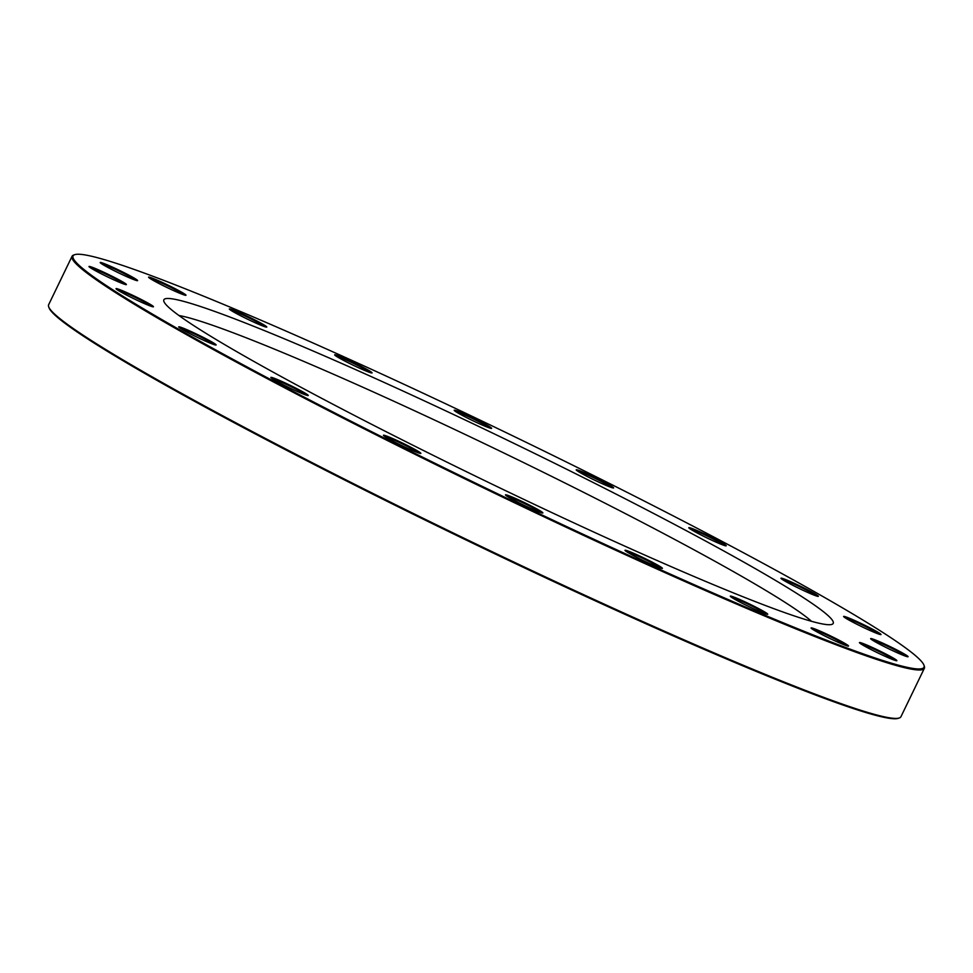 <?xml version="1.0" encoding="UTF-8"?>
<svg xmlns="http://www.w3.org/2000/svg" width="973" height="973" viewBox="0 0 973 973"><rect width="100%" height="100%" fill="white"/><g stroke="black" fill="none" stroke-linecap="round" stroke-linejoin="round"><path stroke-width="1.46" d="M72.051 256.288L48.65 304.695A473.328 29.445 25.8 0 0 48.674 306.75A473.328 29.445 25.8 0 0 568.913 587.874A473.328 29.445 25.8 0 0 899.32 717.965A473.328 29.445 25.8 0 0 900.949 716.712L924.35 668.305A473.328 29.445 -154.2 0 1 592.326 539.456A473.328 29.445 -154.2 0 1 72.051 256.288A473.328 29.445 -154.2 0 1 73.68 255.035L74.702 254.683A472.562 29.397 25.8 0 0 485.746 488.069A472.562 29.397 25.8 0 0 923.961 665.228A472.562 29.397 25.8 0 0 404.573 384.566A472.562 29.397 25.8 0 0 74.702 254.683M923.961 665.228L924.326 666.25A473.328 29.445 -154.2 0 1 924.35 668.305M811.518 621.309A359.426 22.355 25.8 0 0 421.71 414.072A359.426 22.355 25.8 0 0 178.971 315.52M424.617 400.998A371.735 23.121 -154.2 0 1 831.939 624.374A371.735 23.121 -154.2 0 1 488.47 482.426A371.735 23.121 -154.2 0 1 163.878 301.423A371.735 23.121 -154.2 0 1 424.617 400.998M874.034 648.249A20.786 1.289 -154.2 0 1 896.802 660.74A20.786 1.289 -154.2 0 1 877.61 652.81A20.786 1.289 -154.2 0 1 859.463 642.691A20.786 1.289 -154.2 0 1 874.034 648.249M825.676 633.618A20.786 1.289 -154.2 0 1 848.444 646.108A20.786 1.289 -154.2 0 1 829.239 638.166A20.786 1.289 -154.2 0 1 811.093 628.047A20.786 1.289 -154.2 0 1 825.676 633.618M744.88 601.813A20.786 1.289 -154.2 0 1 767.648 614.291A20.786 1.289 -154.2 0 1 748.444 606.361A20.786 1.289 -154.2 0 1 730.297 596.242A20.786 1.289 -154.2 0 1 744.88 601.813M639.565 555.948A20.786 1.289 -154.2 0 1 662.333 568.439A20.786 1.289 -154.2 0 1 643.141 560.497A20.786 1.289 -154.2 0 1 624.994 550.377A20.786 1.289 -154.2 0 1 639.565 555.948M520.044 500.523A20.786 1.289 -154.2 0 1 542.812 513.002A20.786 1.289 -154.2 0 1 523.62 505.072A20.786 1.289 -154.2 0 1 505.474 494.953A20.786 1.289 -154.2 0 1 520.044 500.523M398.018 440.951A20.786 1.289 -154.2 0 1 420.786 453.442A20.786 1.289 -154.2 0 1 401.581 445.5A20.786 1.289 -154.2 0 1 383.435 435.381A20.786 1.289 -154.2 0 1 398.018 440.951M285.417 383.07A20.786 1.289 -154.2 0 1 308.186 395.561A20.786 1.289 -154.2 0 1 288.993 387.619A20.786 1.289 -154.2 0 1 270.847 377.5A20.786 1.289 -154.2 0 1 285.417 383.07M193.286 332.547A20.786 1.289 -154.2 0 1 216.055 345.038A20.786 1.289 -154.2 0 1 196.85 337.096A20.786 1.289 -154.2 0 1 178.704 326.977A20.786 1.289 -154.2 0 1 193.286 332.547M130.613 294.32A20.786 1.289 -154.2 0 1 153.381 306.811A20.786 1.289 -154.2 0 1 134.189 298.869A20.786 1.289 -154.2 0 1 116.042 288.762A20.786 1.289 -154.2 0 1 130.613 294.32M103.564 272.148A20.786 1.289 -154.2 0 1 126.332 284.627A20.786 1.289 -154.2 0 1 107.139 276.697A20.786 1.289 -154.2 0 1 88.993 266.578A20.786 1.289 -154.2 0 1 103.564 272.148M114.765 268.183A20.786 1.289 -154.2 0 1 137.534 280.662A20.786 1.289 -154.2 0 1 118.341 272.732A20.786 1.289 -154.2 0 1 100.195 262.613A20.786 1.289 -154.2 0 1 114.765 268.183M163.136 282.815A20.786 1.289 -154.2 0 1 185.904 295.306A20.786 1.289 -154.2 0 1 166.699 287.363A20.786 1.289 -154.2 0 1 148.565 277.244A20.786 1.289 -154.2 0 1 163.136 282.815M243.931 314.62A20.786 1.289 -154.2 0 1 266.699 327.11A20.786 1.289 -154.2 0 1 247.495 319.168A20.786 1.289 -154.2 0 1 229.348 309.049A20.786 1.289 -154.2 0 1 243.931 314.62M349.234 360.484A20.786 1.289 -154.2 0 1 372.014 372.963A20.786 1.289 -154.2 0 1 352.81 365.033A20.786 1.289 -154.2 0 1 334.663 354.914A20.786 1.289 -154.2 0 1 349.234 360.484M468.755 415.909A20.786 1.289 -154.2 0 1 491.535 428.4A20.786 1.289 -154.2 0 1 472.331 420.458A20.786 1.289 -154.2 0 1 454.184 410.351A20.786 1.289 -154.2 0 1 468.755 415.909M590.793 475.481A20.786 1.289 -154.2 0 1 613.562 487.972A20.786 1.289 -154.2 0 1 594.357 480.03A20.786 1.289 -154.2 0 1 576.211 469.91A20.786 1.289 -154.2 0 1 590.793 475.481M703.382 533.362A20.786 1.289 -154.2 0 1 726.162 545.853A20.786 1.289 -154.2 0 1 706.957 537.911A20.786 1.289 -154.2 0 1 688.811 527.792A20.786 1.289 -154.2 0 1 703.382 533.362M795.525 583.885A20.786 1.289 -154.2 0 1 818.293 596.376A20.786 1.289 -154.2 0 1 799.101 588.434A20.786 1.289 -154.2 0 1 780.954 578.315A20.786 1.289 -154.2 0 1 795.525 583.885M858.186 622.112A20.786 1.289 -154.2 0 1 880.954 634.591A20.786 1.289 -154.2 0 1 861.762 626.661A20.786 1.289 -154.2 0 1 843.615 616.541A20.786 1.289 -154.2 0 1 858.186 622.112M885.248 644.284A20.786 1.289 -154.2 0 1 908.016 656.775A20.786 1.289 -154.2 0 1 888.811 648.833A20.786 1.289 -154.2 0 1 870.665 638.726A20.786 1.289 -154.2 0 1 885.248 644.284M899.32 717.965L898.298 718.317A472.562 29.397 -154.2 0 1 568.427 588.434A472.562 29.397 -154.2 0 1 49.039 307.772L48.674 306.75M906.641 656.532A20.007 1.241 25.8 0 0 885.065 645.099A20.007 1.241 25.8 0 0 871.711 639.65M816.919 596.133A20.007 1.241 25.8 0 0 795.342 584.7A20.007 1.241 25.8 0 0 781.988 579.251M724.788 545.61A20.007 1.241 25.8 0 0 703.211 534.177A20.007 1.241 25.8 0 0 689.857 528.716M612.187 487.728A20.007 1.241 25.8 0 0 590.611 476.296A20.007 1.241 25.8 0 0 577.257 470.847M490.161 428.156A20.007 1.241 25.8 0 0 468.585 416.724A20.007 1.241 25.8 0 0 455.23 411.275M370.64 372.732A20.007 1.241 25.8 0 0 349.064 361.299A20.007 1.241 25.8 0 0 335.709 355.838M265.325 326.867A20.007 1.241 25.8 0 0 243.749 315.434A20.007 1.241 25.8 0 0 230.394 309.986M184.529 295.062A20.007 1.241 25.8 0 0 162.953 283.63A20.007 1.241 25.8 0 0 149.599 278.181M136.171 280.431A20.007 1.241 25.8 0 0 114.583 268.998A20.007 1.241 25.8 0 0 101.228 263.537M124.958 284.396A20.007 1.241 25.8 0 0 103.381 272.963A20.007 1.241 25.8 0 0 90.027 267.502M152.019 306.568A20.007 1.241 25.8 0 0 130.431 295.135A20.007 1.241 25.8 0 0 117.076 289.686M214.68 344.795A20.007 1.241 25.8 0 0 193.104 333.362A20.007 1.241 25.8 0 0 179.75 327.901M306.811 395.318A20.007 1.241 25.8 0 0 285.235 383.885A20.007 1.241 25.8 0 0 271.881 378.436M419.412 453.199A20.007 1.241 25.8 0 0 397.835 441.766A20.007 1.241 25.8 0 0 384.481 436.305M541.438 512.771A20.007 1.241 25.8 0 0 519.862 501.338A20.007 1.241 25.8 0 0 506.507 495.877M660.959 568.196A20.007 1.241 25.8 0 0 639.383 556.763A20.007 1.241 25.8 0 0 626.028 551.314M766.274 614.06A20.007 1.241 25.8 0 0 744.698 602.628A20.007 1.241 25.8 0 0 731.343 597.167M847.069 645.865A20.007 1.241 25.8 0 0 825.493 634.432A20.007 1.241 25.8 0 0 812.139 628.972M895.44 660.497A20.007 1.241 25.8 0 0 873.851 649.064A20.007 1.241 25.8 0 0 860.497 643.615M879.592 634.36A20.007 1.241 25.8 0 0 858.004 622.927A20.007 1.241 25.8 0 0 844.649 617.466"/></g></svg>
